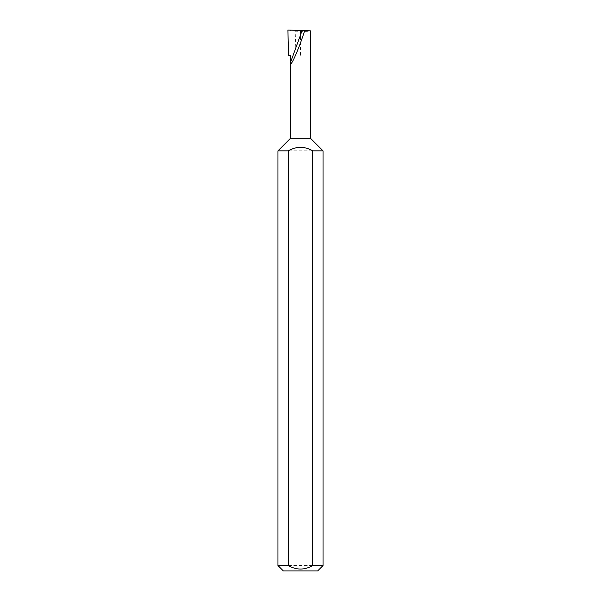 <?xml version="1.0" encoding="UTF-8"?>
<svg xmlns="http://www.w3.org/2000/svg" width="601" height="601" viewBox="0 0 601 601"><rect width="100%" height="100%" fill="white"/><g stroke="black" fill="none" stroke-linecap="round" stroke-linejoin="round"><path stroke-width="0.45" stroke-dasharray="3 2.25" d="M323.037 565.541L277.962 565.541M323.037 150.851L277.962 150.851M310.416 138.23L290.584 138.23M288.623 55.292L290.584 55.292M302.123 30.546L310.416 30.839C309.785 31.342 306.48 31.515 300.5 31.357L295.174 31.169L296.075 55.292M283.371 570.95L317.628 570.95M287.879 30.05L295.174 31.169M300.5 55.292L300.5 31.357"/><path stroke-width="0.9" d="M290.584 138.23L310.416 138.23L323.037 150.851L312.73 150.851C304.564 146.171 296.413 146.171 288.27 150.851L277.962 150.851L290.584 138.23L290.584 62.249L302.123 30.546L287.879 30.05L288.623 55.292L290.584 55.292L290.584 62.249C289.554 70.009 299.373 47.96 304.654 30.636L302.123 30.546M323.037 565.541L317.628 570.95L283.371 570.95L277.962 565.541L288.27 565.541C296.421 570.214 304.572 570.214 312.73 565.541L323.037 565.541L323.037 150.851M312.73 565.541L312.73 150.851M277.962 565.541L277.962 150.851M310.416 138.23L310.416 30.839L304.654 30.636M288.27 565.541L288.27 150.851"/></g></svg>
